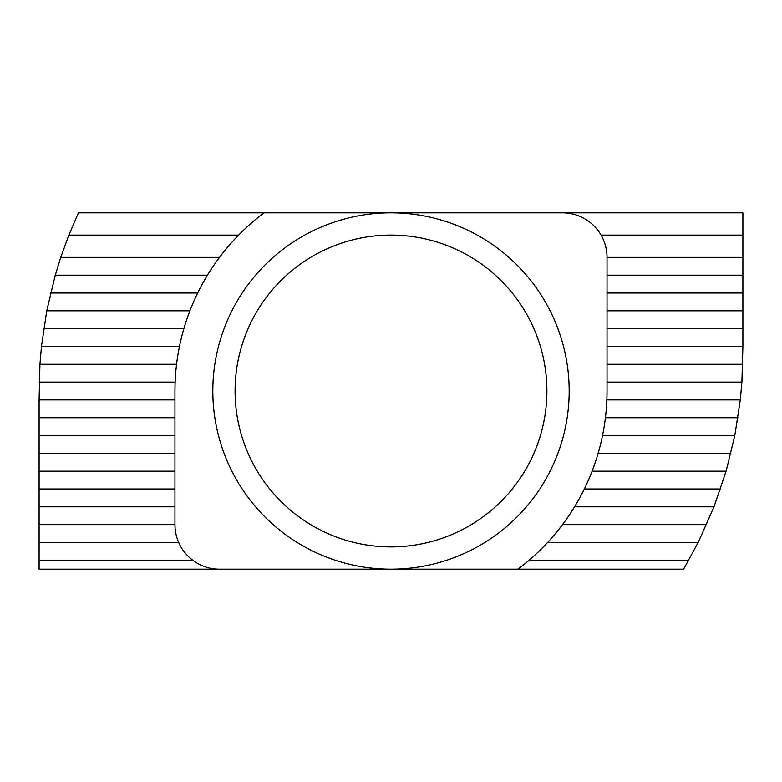<?xml version="1.0" encoding="UTF-8"?>
<svg xmlns="http://www.w3.org/2000/svg" width="782" height="782" viewBox="0 0 782 782"><rect width="100%" height="100%" fill="white"/><g stroke="black" fill="none" stroke-linecap="round" stroke-linejoin="round"><path stroke-width="1.17" d="M517.948 569.179L219.507 569.179A44.545 44.545 0 0 1 174.963 524.634L174.963 391A222.723 222.723 0 0 1 264.052 212.821L562.493 212.821A44.545 44.545 0 0 1 607.037 257.366L607.037 391A222.723 222.723 0 0 1 517.948 569.179L683.595 569.179L698.189 542.454L714.005 506.814L726.107 471.184L734.797 435.545L740.31 399.905L741.913 382.095L742.9 346.455L607.037 346.455M264.052 212.821L78.444 212.821L68.865 235.099L60.752 257.366L55.258 275.186L46.764 310.816L41.456 346.455L39.941 364.275L39.1 399.905L174.963 399.905M720.496 488.994L584.32 488.994M714.005 506.814L574.555 506.814M726.107 471.184L592.111 471.184M730.857 453.365L598.132 453.365M734.797 435.545L602.541 435.545M737.944 417.725L605.434 417.725M740.31 399.905L606.861 399.905M741.913 382.095L607.037 382.095M742.753 364.275L607.037 364.275M197.68 293.006L50.605 293.006M55.258 275.186L207.445 275.186M189.889 310.816L46.764 310.816M183.868 328.635L43.724 328.635M179.459 346.455L41.456 346.455M176.566 364.275L39.941 364.275M175.139 382.095L39.198 382.095M569.179 391A178.179 178.179 0 0 0 301.911 236.692A178.179 178.179 0 0 0 301.911 545.308A178.179 178.179 0 0 0 569.179 391M546.901 391A155.901 155.901 0 0 1 313.044 526.022A155.901 155.901 0 0 1 313.044 255.978A155.901 155.901 0 0 1 546.901 391M562.493 212.821L742.9 212.821L742.9 257.366L607.037 257.366M601.075 235.099L742.9 235.099M238.627 235.099L68.865 235.099M219.507 257.366L60.752 257.366M607.037 275.186L742.9 275.186L742.9 293.006L607.037 293.006M742.9 257.366L742.9 275.186M742.9 293.006L742.9 310.816L607.037 310.816M742.9 310.816L742.9 328.635L607.037 328.635M742.9 328.635L742.9 346.455M688.747 560.264L529.072 560.264M698.189 542.454L547.625 542.454M706.596 524.634L562.493 524.634M174.963 453.365L39.1 453.365L39.1 399.905M174.963 471.184L39.1 471.184L39.1 453.365M174.963 435.545L39.1 435.545M174.963 417.725L39.1 417.725M192.783 560.264L39.1 560.264L39.1 471.184M219.507 569.179L39.1 569.179L39.1 560.264M178.677 542.454L39.1 542.454M174.963 524.634L39.1 524.634M174.963 506.814L39.1 506.814M174.963 488.994L39.1 488.994"/></g></svg>
